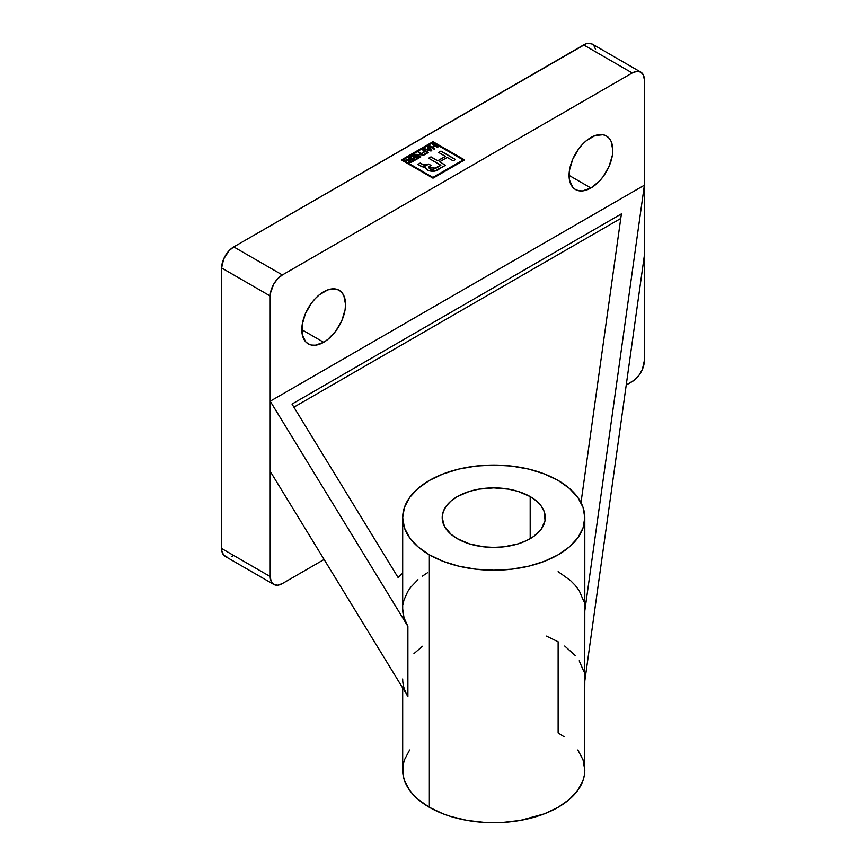 <?xml version="1.0" encoding="UTF-8"?>
<svg xmlns="http://www.w3.org/2000/svg" width="866" height="866" viewBox="0 0 866 866"><rect width="100%" height="100%" fill="white"/><g stroke="black" fill="none" stroke-linecap="round" stroke-linejoin="round"><path stroke-width="1.3" d="M584.799 678.955A91.049 52.566 180 0 1 584.496 683.187L584.496 613.052A91.049 52.566 0 0 0 584.799 608.82L584.799 517.641A91.049 52.566 180 0 1 528.585 566.202A91.049 52.566 180 0 1 429.352 554.803L429.352 807.307A91.049 52.566 0 0 0 528.585 818.695A91.049 52.566 0 0 0 584.799 770.134L583.045 759.872L577.86 750.01M409.618 750.01L404.433 759.872L403.123 764.981L403.123 775.287L404.433 780.385L409.618 790.247L413.439 794.912L418.029 799.34L429.352 807.307L429.352 554.803A91.049 52.566 180 0 1 402.69 517.641A91.049 52.566 180 0 1 458.893 469.069A91.049 52.566 180 0 1 558.126 480.468A91.049 52.566 180 0 1 584.799 517.641L583.045 507.379L577.86 497.517L569.449 488.435L558.126 480.468L544.324 473.929L528.585 469.069L511.503 466.081L493.739 465.064L475.975 466.081L458.893 469.069L443.154 473.929L429.352 480.468L418.029 488.435L409.618 497.517L404.433 507.379L402.69 517.641L404.433 527.892L409.618 537.754L418.029 546.847L429.352 554.803L443.154 561.341L458.893 566.202L475.975 569.2L493.739 570.207L511.503 569.2L528.585 566.202L544.324 561.341L558.126 554.803L569.449 546.847L577.86 537.754L583.045 527.892L584.799 517.641M457.291 538.674A51.538 29.758 180 0 1 442.201 517.641A51.538 29.758 180 0 1 474.016 490.145A51.538 29.758 180 0 1 530.187 496.597L530.187 538.674L530.187 496.597A51.538 29.758 180 0 1 545.277 517.641A51.538 29.758 180 0 1 513.462 545.125A51.538 29.758 180 0 1 457.291 538.674L450.883 534.17L444.42 526.279L442.201 517.641L443.186 511.828L446.12 506.253L450.883 501.1L457.291 496.597L469.448 491.39L478.779 489.16L493.739 487.883L508.699 489.16L518.041 491.39L530.187 496.597L536.595 501.1L541.358 506.253L544.292 511.828L545.028 520.553L541.358 529.018L533.586 536.509L526.441 540.633L518.041 543.88L503.796 546.825L493.739 547.388L483.683 546.825L469.448 543.88L457.291 538.674M323.668 342.297L301.801 329.675L323.668 342.297A30.927 17.85 -60 0 1 308.209 343.824A30.927 17.85 -60 0 1 303.468 319.045A30.927 17.85 -60 0 1 323.668 291.799A30.927 17.85 -60 0 1 339.126 290.262A30.927 17.85 -60 0 1 343.867 315.04A30.927 17.85 -60 0 1 323.668 342.297L315.3 345.209L311.522 345.058L308.209 343.824L305.481 341.572L302.223 334.352L302.223 324.501L305.481 313.514L311.522 303.068L315.3 298.554L319.402 294.743L327.933 289.818L335.813 289.038L339.126 290.262L341.853 292.524L343.867 295.717L345.534 304.421L345.112 309.595L341.853 320.582L335.813 331.029L327.933 339.353L323.668 342.297M590.926 187.998L569.059 175.376L590.926 187.998A30.927 17.85 -60 0 1 575.468 189.524A30.927 17.85 -60 0 1 570.726 164.746A30.927 17.85 -60 0 1 590.926 137.499A30.927 17.85 -60 0 1 606.384 135.962A30.927 17.85 -60 0 1 611.125 160.74A30.927 17.85 -60 0 1 590.926 187.998L582.558 190.91L578.78 190.758L575.468 189.524L572.74 187.273L569.482 180.052L569.482 170.201L572.74 159.214L578.78 148.768L582.558 144.254L586.661 140.444L595.191 135.518L603.072 134.739L606.384 135.962L609.112 138.224L611.125 141.418L612.792 150.121L612.37 155.295L609.112 166.272L603.072 176.729L599.294 181.243L590.926 187.998M429.168 148.595L427.523 149.547L430.813 150.5L429.168 148.595L430.813 150.641L427.523 149.688L429.428 150.219L427.523 149.688L429.168 148.595M413.147 160.632L411.469 159.669L409.347 161.401L410.646 161.877L413.147 160.773L409.65 161.845L413.147 160.773L409.65 161.845L410.04 160.491L411.469 159.669L413.147 160.632M409.65 161.845L410.04 160.632L409.65 161.845L409.358 161.195M409.65 161.704L410.04 160.491M432.924 144.102L432.253 144.351L434.667 145.737L432.058 147.242L429.644 145.856L429.103 146.311L432.058 147.382L429.644 145.856L428.984 146.235L434.126 149.212L434.797 148.822L432.654 147.588L435.262 146.083L437.406 147.317L438.066 146.928L432.924 144.102M434.667 145.878L432.058 147.382L434.667 145.878M434.678 148.898L432.654 147.588L434.678 148.898M423.236 149.699L422.565 149.937L424.903 151.29L422.565 152.643L425.509 151.637L427.111 152.568L424.437 154.105L425.044 154.451L428.378 152.524L423.236 149.699M424.903 151.431L422.684 152.708L424.903 151.431M427.111 152.708L424.556 154.18L427.111 152.708M418.971 157.958L413.948 155.057L410.322 157.147L413.948 154.917L410.203 157.082L410.809 157.428L413.883 155.653L415.615 156.659L412.811 158.272L413.407 158.619L416.221 157.006L417.823 157.926L414.814 159.669L415.42 160.015L419.09 157.893L413.948 154.917L418.971 157.958M415.615 156.8L412.93 158.348L415.615 156.8M417.823 158.067L414.933 159.734L417.823 158.067M445.351 156.475L437.72 160.881L430.976 156.984L428.757 158.272L430.976 156.843L437.72 160.881L445.351 156.475M428.573 167.365L435.76 168.318L440.848 165.384L428.638 158.197L430.976 156.843L437.72 160.74L445.351 156.335L438.607 152.438L440.946 151.085L455.505 159.485L453.156 160.838L447.235 157.417L439.603 161.823L445.525 165.244L439.214 168.892C435.999 172.886 424.394 171.36 425.856 167.019L420.681 166.023L417.877 164.41L420.226 163.057L423.009 164.659L427.035 164.941L428.692 164.064L430.965 165.374L428.573 167.365L435.76 168.177L440.848 165.244L432.859 169.649L430.803 169.314L428.583 167.625M430.846 165.449L428.692 164.204L424.914 165.558L420.226 163.198L418.007 164.475L420.226 163.057L423.009 164.8L427.035 165.081L428.692 164.064L430.846 165.449M425.856 167.16L425.379 167.798L425.856 167.16M445.405 165.319L439.603 161.823L445.405 165.319M455.375 159.561L440.946 151.225L438.726 152.513L440.946 151.085L455.375 159.561M418.96 152.167L418.289 152.416L422.294 154.722L415.009 154.3L420.162 157.276L420.833 156.887L416.806 154.57L424.102 154.992L418.96 152.167M422.294 154.862L415.139 154.375L422.294 154.862M420.703 156.952L416.806 154.57L420.703 156.952M431.658 150.63L428.443 146.69L427.826 147.047L428.443 146.549L427.75 146.949L428.767 148.27L426.721 149.461L423.972 149.136L430.976 151.03L431.733 150.587L428.443 146.549L431.658 150.63M410.874 159.452L404.855 160.167L408.969 160.459L408.979 162.083L412.184 161.877L414.413 160.589L409.272 157.623L408.6 158.002L410.874 159.322L407.41 160.091L410.874 159.452M408.979 162.223L408.969 160.6L408.384 161.422M414.294 160.665L408.72 158.077L409.272 157.623L414.294 160.665M425.379 167.723L425.856 167.019L423.073 167.041L417.877 164.41L420.226 163.057L424.925 165.428L428.692 164.064L430.965 165.374L428.659 167.062L428.811 167.896L432.112 169.541L440.848 165.244L428.638 158.197L430.976 156.843L437.72 160.74L445.351 156.335L438.607 152.438L440.946 151.085L455.505 159.485L453.156 160.838L447.235 157.417L439.603 161.823L445.525 165.244L434.429 171.154L428.67 170.58L425.617 168.361L425.856 167.019M424.665 148.865L426.721 149.461L424.665 148.865M426.721 149.461L428.767 148.129L426.721 149.461M408.969 160.6L408.979 162.083L408.384 161.282L408.969 160.459L408.33 160.686M433 177.357L463.169 159.939L433 142.522L402.831 159.939L433 177.498L463.169 159.939L433 177.498L402.831 159.939L433 142.522L463.169 159.939L433 177.357M408.969 160.459L404.855 160.167L410.105 159.766L410.874 159.322L408.6 158.002L409.272 157.623L414.413 160.589L411.101 162.364L408.979 162.083M424.665 148.725L426.721 149.32L428.767 148.129L427.75 146.949L428.443 146.549L431.733 150.587L430.976 151.03L423.972 149.136L424.665 148.725M420.833 156.887L420.162 157.276L415.009 154.3L422.294 154.722L418.289 152.416L418.96 152.026L424.102 154.992L416.806 154.57L420.833 156.887M415.615 156.659L413.883 155.653L410.809 157.428L410.203 157.082L413.948 154.917L419.09 157.893L415.42 160.015L414.814 159.669L417.823 157.926L416.221 157.006L412.811 158.272L415.615 156.659M427.111 152.568L425.509 151.637L422.565 152.643L424.903 151.29L422.565 149.937L423.236 149.558L428.378 152.524L425.044 154.451L424.437 154.105L427.111 152.568M434.126 149.212L428.984 146.235L429.644 145.856L432.058 147.242L434.667 145.737L432.253 144.351L432.924 143.962L438.066 146.928L437.406 147.317L435.262 146.083L432.654 147.588L434.797 148.822L434.126 149.212M464.468 160.015L433 141.84L401.532 160.015L433 141.699L464.468 160.015M401.413 159.939L433 141.699L464.587 159.939L433 178.179L401.413 159.939L433 141.699L464.587 159.939L433 178.179L401.413 159.939M595.548 49.33L593.74 45.313L592.225 44.069A17.179 9.916 120 0 0 583.641 44.913L632.234 72.971L282.359 274.966L632.234 72.971L583.641 44.913L233.766 246.907L282.359 274.966L233.766 246.907A17.179 9.916 120 0 0 221.62 267.951L270.214 296.01A17.179 9.916 -60 0 1 282.359 274.966L277.715 278.711L273.775 284.026L270.452 293.13L270.214 401.207L644.38 185.194L644.38 79.986L643.449 75.147L640.818 72.116A17.179 9.916 -60 0 1 644.38 79.986L644.38 185.194L270.214 401.207L270.214 296.01L221.62 267.951L221.62 548.503L221.858 551.101L223.666 555.106L227.022 557.044M620.76 218.459L293.899 407.172L620.76 218.459M632.234 72.971A17.179 9.916 -60 0 1 640.818 72.116L636.878 71.358L632.234 72.971M231.406 556.611L233.766 555.517M640.818 72.116L592.225 44.069L588.285 43.3L586.011 43.82L233.766 246.907L229.122 250.664L223.666 258.977L221.62 267.951L221.62 548.503A17.179 9.916 120 0 0 225.182 556.362L273.775 584.42A17.179 9.916 -60 0 1 270.214 576.55L221.62 548.503L270.214 576.55L270.214 401.207L407.886 626.313L404.011 617.761L402.69 608.939M580.999 502.605L621.398 213.88L292.004 404.065L398.079 577.514A109.95 63.478 180 0 1 402.69 573.227L398.079 577.514L292.004 404.065L621.398 213.88L580.999 502.605M282.359 583.565L324.111 559.468L282.359 583.565A17.179 9.916 -60 0 1 273.775 584.42L277.715 585.189L282.359 583.565M626.226 385.045L634.594 379.936L638.978 375.314L642.334 369.511L644.38 360.537A17.179 9.916 -60 0 1 632.234 381.57L626.226 385.045M644.38 360.537L644.38 185.194L584.496 613.052L644.38 185.194L644.38 255.329L584.496 683.187L644.38 255.329L644.38 360.537M402.993 604.522L403.935 600.127L407.734 591.554L410.549 587.44L417.942 579.69M422.456 576.107L427.468 572.762M558.126 571.647L570.456 580.491L575.305 585.448L579.202 590.666L583.955 601.697M584.799 608.755L584.756 677.504M402.69 687.961L402.69 770.134A91.049 52.566 0 0 0 429.352 807.307L443.154 813.845L450.818 816.497L467.304 820.438L484.819 822.451L502.67 822.451L520.174 820.438L544.324 813.845L558.126 807.307L569.449 799.34L577.86 790.247L583.045 780.385L584.355 775.287L584.799 681.077M564.123 736.782L558.126 732.961L558.126 641.782L546.414 636.077M402.69 517.641L402.69 608.82A91.049 52.566 0 0 0 407.886 626.313L407.886 696.459L270.214 471.353L270.214 401.207L407.886 626.313L407.886 696.459L270.214 471.353L270.214 576.55L271.145 581.389L273.775 584.42M407.886 696.459A91.049 52.566 180 0 1 402.69 678.955M564.708 646.014L575.305 655.584M579.202 660.812L583.955 671.832M413.959 653.613L422.456 646.253"/></g></svg>
